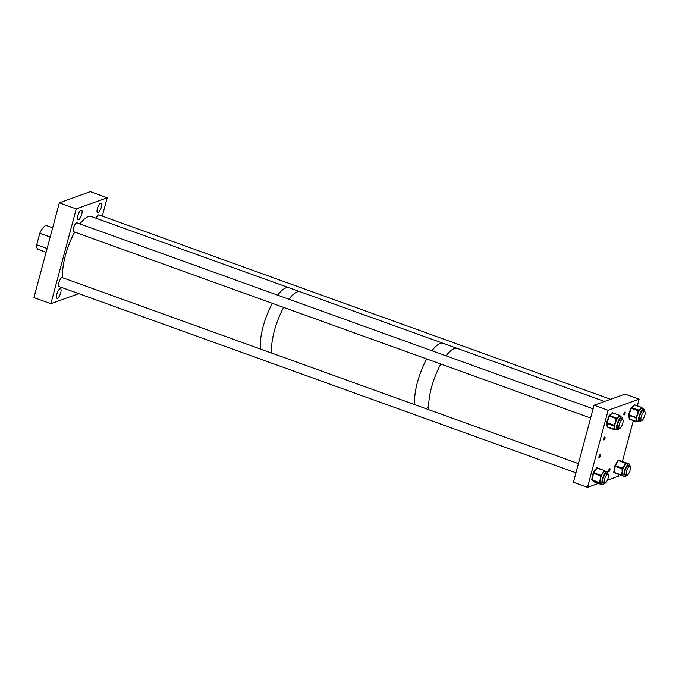 <?xml version="1.0" encoding="UTF-8"?>
<svg xmlns="http://www.w3.org/2000/svg" width="679" height="679" viewBox="0 0 679 679"><rect width="100%" height="100%" fill="white"/><g stroke="black" fill="none" stroke-linecap="round" stroke-linejoin="round"><path stroke-width="1.02" d="M98.022 212.773A5.135 1.638 -70.2 0 1 97.572 212.79A5.135 1.638 -70.2 0 1 97.564 208.037A5.135 1.638 -70.2 0 1 100.602 203.157A5.135 1.638 -70.2 0 1 101.052 203.14A5.135 1.638 -70.2 0 1 101.069 207.893A5.135 1.638 -70.2 0 1 98.022 212.773M78.501 219.809A5.135 1.638 -70.2 0 1 78.051 219.835A5.135 1.638 -70.2 0 1 78.034 215.073A5.135 1.638 -70.2 0 1 81.081 210.193A5.135 1.638 -70.2 0 1 81.531 210.176A5.135 1.638 -70.2 0 1 81.539 214.929A5.135 1.638 -70.2 0 1 78.501 219.809M59.311 286.631A4.804 1.536 -70.2 0 1 59.056 286.606A4.804 1.536 -70.2 0 1 59.048 282.15A4.804 1.536 -70.2 0 1 61.891 277.584A4.804 1.536 -70.2 0 1 62.315 277.567A4.804 1.536 -70.2 0 1 62.527 277.711M57.469 298.302A5.135 1.638 -70.2 0 1 57.019 298.319A5.135 1.638 -70.2 0 1 57.011 293.557A5.135 1.638 -70.2 0 1 60.049 288.677A5.135 1.638 -70.2 0 1 60.499 288.66A5.135 1.638 -70.2 0 1 60.507 293.413A5.135 1.638 -70.2 0 1 57.469 298.302M73.994 231.845A4.804 1.536 -70.2 0 1 73.739 231.828A4.804 1.536 -70.2 0 1 73.722 227.372A4.804 1.536 -70.2 0 1 76.574 222.805A4.804 1.536 -70.2 0 1 76.99 222.788A4.804 1.536 -70.2 0 1 77.202 222.924M96.172 218.265A4.804 1.536 -70.2 0 1 98.591 214.861A4.804 1.536 -70.2 0 1 99.015 214.844A4.804 1.536 -70.2 0 1 99.227 214.988M76.26 208.911L107.214 197.75L90.307 191.656L59.345 202.817L33.95 297.606L50.857 303.7L76.26 208.911L59.345 202.817M78.764 293.642L50.857 303.7M107.214 197.75L102.3 216.1M50.178 237.039L39.772 233.287A12.646 4.032 -70.2 0 1 45.578 225.674A12.646 4.032 -70.2 0 1 46.69 225.632L52.656 227.779M47.106 248.514L36.7 244.763A12.646 4.032 -70.2 0 0 38.117 249.414L46.096 252.291M39.772 233.287L36.7 244.763M604.548 401.467L457.468 348.463A36.343 11.594 -70.2 0 0 446.044 355.838A36.343 11.594 -70.2 0 1 454.276 348.59A36.343 11.594 -70.2 0 1 457.468 348.463L443.379 343.387A36.343 11.594 -70.2 0 0 434.568 347.648A36.343 11.594 -70.2 0 0 431.946 350.763A36.343 11.594 -70.2 0 1 440.187 343.515A36.343 11.594 -70.2 0 1 443.379 343.387L300.33 291.834A36.343 11.594 -70.2 0 0 291.52 296.103A36.343 11.594 -70.2 0 0 288.898 299.218A36.343 11.594 -70.2 0 1 297.139 291.97A36.343 11.594 -70.2 0 1 300.33 291.834L289.059 287.777A36.343 11.594 -70.2 0 0 285.867 287.904A36.343 11.594 -70.2 0 0 277.626 295.153A36.343 11.594 -70.2 0 1 289.059 287.777L91.359 216.533A36.343 11.594 -70.2 0 0 79.927 223.909M271.804 353.122A36.343 11.594 -70.2 0 1 283.661 307.409A36.343 11.594 -70.2 0 0 271.804 353.122M260.532 349.057A36.343 11.594 -70.2 0 1 272.389 303.343A36.343 11.594 -70.2 0 0 260.532 349.057M414.852 404.676A36.343 11.594 -70.2 0 1 426.709 358.953A36.343 11.594 -70.2 0 0 414.852 404.676M428.941 409.751A36.343 11.594 -70.2 0 1 440.807 364.029A36.343 11.594 -70.2 0 0 428.941 409.751M624.094 415.013A1.579 0.501 -70.2 0 1 623.959 415.022A1.579 0.501 -70.2 0 1 623.95 413.553A1.579 0.501 -70.2 0 1 624.892 412.051A1.579 0.501 -70.2 0 1 625.028 412.043A1.579 0.501 -70.2 0 1 625.028 413.511A1.579 0.501 -70.2 0 1 624.094 415.013M603.979 439.924A1.579 0.501 -70.2 0 1 603.835 439.933A1.579 0.501 -70.2 0 1 603.835 438.464A1.579 0.501 -70.2 0 1 604.768 436.962A1.579 0.501 -70.2 0 1 604.904 436.953A1.579 0.501 -70.2 0 1 604.913 438.422A1.579 0.501 -70.2 0 1 603.979 439.924M599.209 457.697A1.579 0.501 -70.2 0 1 599.073 457.705A1.579 0.501 -70.2 0 1 599.073 456.237A1.579 0.501 -70.2 0 1 600.007 454.735A1.579 0.501 -70.2 0 1 600.143 454.726A1.579 0.501 -70.2 0 1 600.151 456.195A1.579 0.501 -70.2 0 1 599.209 457.697M608.936 471.591A1.579 0.501 -70.2 0 1 608.8 471.591A1.579 0.501 -70.2 0 1 608.791 470.131A1.579 0.501 -70.2 0 1 609.734 468.629A1.579 0.501 -70.2 0 1 609.869 468.62A1.579 0.501 -70.2 0 1 609.869 470.08A1.579 0.501 -70.2 0 1 608.936 471.591M637.318 405.821L639.1 399.167L625.011 394.092L594.049 405.244L573.416 482.26L587.505 487.344L608.138 410.328L594.049 405.244M633.346 420.624L622.405 461.474M618.909 474.528L618.459 476.183L607.349 480.189M639.1 399.167L608.138 410.328M598.377 483.423L587.505 487.344M620.555 418.731L622.601 419.469A4.745 1.511 -70.2 0 1 622.728 419.529A4.745 1.511 -70.2 0 1 622.337 424.647A4.745 1.511 -70.2 0 1 619.384 428.39A4.745 1.511 -70.2 0 1 619.265 428.322A4.745 1.511 -70.2 0 1 619.647 423.212A4.745 1.511 -70.2 0 1 622.601 419.469A6.697 2.139 109.8 0 0 621.854 417.118A6.697 2.139 109.8 0 0 618.934 419.715A6.697 2.139 109.8 0 0 617.313 429.722A6.697 2.139 109.8 0 0 619.401 428.39M615.607 429.111L615.284 428.975A0.628 0.526 170 0 1 614.444 429.255L614.724 427.889L613.884 426.123A0.628 0.526 -10 0 0 614.733 425.835L614.885 424.85L614.13 424.587L615.641 422.109L616.031 419.232L616.787 419.495L617.296 418.612A0.628 0.518 -132.1 0 0 616.821 417.857L618.603 416.957A6.697 2.139 109.8 0 0 617.296 418.612A6.697 2.139 109.8 0 0 617.041 419.036A6.697 2.139 109.8 0 0 616.787 419.495A6.697 2.139 109.8 0 0 615.641 422.109A6.697 2.139 109.8 0 0 614.885 424.85A6.697 2.139 109.8 0 0 614.733 425.835A6.697 2.139 109.8 0 0 614.724 427.889A6.697 2.139 109.8 0 0 615.284 428.975A6.697 2.139 109.8 0 0 615.42 429.043L617.313 429.722M621.828 419.189A5.194 1.655 109.8 0 0 621.344 418.527A5.194 1.655 109.8 0 0 619.078 420.547A5.194 1.655 109.8 0 0 617.822 428.305A5.194 1.655 109.8 0 0 618.611 428.109M620.436 416.898L620.156 416.185A0.628 0.526 -10 0 1 620.105 416.482A6.697 2.139 109.8 0 0 619.961 416.431A6.697 2.139 109.8 0 0 619.749 416.388A6.697 2.139 109.8 0 0 618.603 416.957L619.273 415.641A0.628 0.518 47.9 0 1 619.749 416.388L620.029 416.134A0.628 0.526 -10 0 0 619.749 415.446L612.619 412.883L609.453 415.82L606.975 422.711L613.909 425.207L614.13 424.587M612.814 412.942L619.681 415.336A0.628 0.628 0 0 1 620.088 415.82L620.156 416.185A0.628 0.526 -10 0 0 620.08 416.006M605.872 473.509L607.926 474.248A4.745 1.511 -70.2 0 1 607.934 478.644A4.745 1.511 -70.2 0 1 605.125 483.151A4.745 1.511 -70.2 0 1 604.709 483.168A4.745 1.511 -70.2 0 1 604.7 478.771A4.745 1.511 -70.2 0 1 607.501 474.265A4.745 1.511 -70.2 0 1 607.926 474.248A6.697 2.139 109.8 0 0 607.934 473.67A6.697 2.139 109.8 0 0 607.179 471.897A6.697 2.139 109.8 0 0 603.741 475.47A6.697 2.139 109.8 0 0 601.874 482.727A6.697 2.139 109.8 0 0 602.638 484.5A6.697 2.139 109.8 0 0 604.717 483.168M603.538 470.946L603.843 470.505L604.59 471.277A0.628 0.594 -46.7 0 0 604.454 470.615L605.422 471.277A6.697 2.139 109.8 0 0 605.286 471.209A6.697 2.139 109.8 0 0 604.59 471.277A6.697 2.139 109.8 0 0 604.123 471.574A6.697 2.139 109.8 0 0 602.816 473.076A6.697 2.139 109.8 0 0 601.552 475.41A6.697 2.139 109.8 0 0 601.119 476.463A6.697 2.139 109.8 0 0 600.295 479.221A6.697 2.139 109.8 0 0 599.981 481.649A6.697 2.139 109.8 0 0 599.981 482.048A6.697 2.139 109.8 0 0 600.015 482.413A6.697 2.139 109.8 0 0 600.482 483.66L599.209 482.786A0.628 0.594 -46.7 0 0 600.015 482.413L599.022 482.209L600.295 479.221L600.304 476.42L601.119 476.463L600.677 475.241L602.816 473.076L603.538 470.946L604.123 471.574L604.42 471.124A0.628 0.594 -46.7 0 0 604.098 470.343L597.138 467.831L593.743 472.737L600.677 475.241L600.431 475.818L593.505 473.322L592.096 479.714L599.048 482.633L592.113 480.129L593.87 481.784L600.796 484.288L600.482 483.66A6.697 2.139 109.8 0 0 600.737 483.821L602.638 484.5M607.153 473.967A5.194 1.655 109.8 0 0 606.67 473.314A5.194 1.655 109.8 0 0 604.004 476.081A5.194 1.655 109.8 0 0 602.562 481.708A5.194 1.655 109.8 0 0 603.147 483.092A5.194 1.655 109.8 0 0 603.937 482.888M604.259 470.496L605.541 471.37M599.209 482.786L599.048 482.633A0.628 0.594 -46.7 0 0 599.846 482.251L599.981 481.649L599.158 481.606M600.304 476.42L601.552 475.41L600.974 474.791M593.353 472.72L596.4 468.069L604.072 470.326A0.628 0.628 0 0 1 604.293 470.462L604.454 470.615A0.628 0.594 -46.7 0 0 604.369 470.547M601.255 484.008A0.628 0.594 133.3 0 1 600.635 484.127M627.897 465.573L629.942 466.312A4.745 1.511 -70.2 0 1 629.959 470.7A4.745 1.511 -70.2 0 1 627.15 475.215A4.745 1.511 -70.2 0 1 626.725 475.232A4.745 1.511 -70.2 0 1 626.717 470.836A4.745 1.511 -70.2 0 1 629.526 466.329A4.745 1.511 -70.2 0 1 629.942 466.312A6.697 2.139 109.8 0 0 629.195 463.961A6.697 2.139 109.8 0 0 627.914 464.419A6.697 2.139 109.8 0 0 624.408 471.167A6.697 2.139 109.8 0 0 624.655 476.565A6.697 2.139 109.8 0 0 625.936 476.106A6.697 2.139 109.8 0 0 626.742 475.232M623.195 476.038A0.628 0.603 111.5 0 1 623.025 476.004L621.336 475.342A0.628 0.603 -68.5 0 0 622.117 474.952L622.015 474.298L621.183 474.324L622.168 472.049L622.023 469.367L622.855 469.342L623.246 468.255L622.626 467.695L624.459 465.752L625.155 463.401L625.775 463.969L626.267 463.545A0.628 0.603 -68.5 0 0 625.919 462.747L627.328 463.282A6.697 2.139 109.8 0 0 626.267 463.545A6.697 2.139 109.8 0 0 626.021 463.732A6.697 2.139 109.8 0 0 625.775 463.969A6.697 2.139 109.8 0 0 624.459 465.752A6.697 2.139 109.8 0 0 623.246 468.255A6.697 2.139 109.8 0 0 622.855 469.342A6.697 2.139 109.8 0 0 622.168 472.049A6.697 2.139 109.8 0 0 622.015 474.298A6.697 2.139 109.8 0 0 622.117 474.952A6.697 2.139 109.8 0 0 622.745 475.877A6.697 2.139 109.8 0 0 622.762 475.886L624.655 476.565M629.17 466.032A5.194 1.655 109.8 0 0 628.686 465.37A5.194 1.655 109.8 0 0 627.693 465.726A5.194 1.655 109.8 0 0 624.969 470.963A5.194 1.655 109.8 0 0 625.164 475.147A5.194 1.655 109.8 0 0 625.962 474.952M629.195 463.961L627.303 463.273A6.697 2.139 109.8 0 0 627.32 463.282A6.697 2.139 109.8 0 0 627.303 463.273L625.919 462.747M643.811 409.157A6.697 2.139 109.8 0 0 639.559 414.861A6.697 2.139 109.8 0 0 639.338 421.786A6.697 2.139 109.8 0 0 639.406 421.803A6.697 2.139 109.8 0 0 641.417 420.454A4.745 1.511 -70.2 0 1 640.984 419.894A4.745 1.511 -70.2 0 1 641.944 414.597A4.745 1.511 -70.2 0 1 644.626 411.533A6.697 2.139 109.8 0 0 643.879 409.174A6.697 2.139 109.8 0 0 643.811 409.157M642.054 408.52A6.697 2.139 109.8 0 0 641.986 408.495A6.697 2.139 109.8 0 0 641.918 408.478A6.697 2.139 109.8 0 0 641.731 408.452A6.697 2.139 109.8 0 0 640.577 409.064A6.697 2.139 109.8 0 0 639.262 410.761A6.697 2.139 109.8 0 0 638.752 411.652A6.697 2.139 109.8 0 0 637.623 414.292A6.697 2.139 109.8 0 0 636.885 417.016A6.697 2.139 109.8 0 0 636.741 418.001A6.697 2.139 109.8 0 0 636.758 420.021A6.697 2.139 109.8 0 0 637.343 421.056A6.697 2.139 109.8 0 0 637.437 421.107A6.697 2.139 109.8 0 0 637.513 421.124M643.853 411.253A5.194 1.655 109.8 0 0 643.369 410.591A5.194 1.655 109.8 0 0 643.31 410.574A5.194 1.655 109.8 0 0 640.017 415.005A5.194 1.655 109.8 0 0 639.847 420.369A5.194 1.655 109.8 0 0 639.898 420.386A5.194 1.655 109.8 0 0 640.636 420.174M638.778 410.014L640.577 409.064L641.248 407.714A0.628 0.509 46.9 0 1 641.731 408.452L642.011 408.189A0.628 0.526 -11.1 0 0 641.731 407.493L634.602 404.947L631.563 407.79L638.778 410.014A0.628 0.509 -133.1 0 1 639.262 410.761L638.752 411.652L637.997 411.406L638.218 410.778L631.283 408.283L628.975 414.894L635.909 417.39L637.623 414.292L637.997 411.406M636.495 421.345L636.758 420.021L635.9 418.289A0.628 0.526 -11.1 0 0 636.741 418.001L628.898 415.438L629.637 419.206L636.495 421.345A0.628 0.526 168.9 0 0 637.343 421.056L637.657 421.184M635.9 418.289L635.833 417.933A0.628 0.526 168.9 0 0 636.673 417.644L636.885 417.016L636.13 416.77M641.248 407.714L641.536 407.442A0.628 0.509 -133.1 0 1 642.011 408.189L642.079 408.529A0.628 0.526 -11.1 0 0 642.139 408.215L642.139 408.215A0.628 0.526 -11.1 0 0 642.071 408.045M62.833 277.821A36.343 11.594 -70.2 0 1 74.69 232.099M427.541 407.51A36.343 11.594 -70.2 0 1 426.259 408.783M642.572 410.795L644.626 411.533A4.745 1.511 -70.2 0 1 645.05 412.085A4.745 1.511 -70.2 0 1 644.091 417.381A4.745 1.511 -70.2 0 1 641.409 420.454L639.363 419.715M616.031 419.232L616.821 417.857M612.11 412.959A0.628 0.628 0 0 1 612.747 412.84L612.619 412.883A0.628 0.518 -132.1 0 0 612.11 412.959L609.088 415.701A0.628 0.628 0 0 0 608.919 415.955A0.628 0.518 -132.1 0 1 609.598 415.624L616.532 418.12A0.628 0.518 -132.1 0 1 617.007 418.867L608.919 415.955L606.61 422.567A0.628 0.526 -10 0 0 606.89 423.255L607.569 427.125L614.444 429.255M620.097 416.482L620.029 416.134A0.628 0.518 -132.1 0 0 619.554 415.387L619.273 415.641M613.884 426.123L606.89 423.255L606.61 422.567M607.289 426.437A0.628 0.526 -10 0 0 607.569 427.125L607.756 427.193M614.699 429.68L614.503 429.62A0.628 0.526 170 0 0 615.344 429.34A0.628 0.518 47.9 0 1 614.699 429.68M613.824 425.75L613.909 425.207L614.665 425.47A0.628 0.526 170 0 1 613.824 425.75M591.749 479.484A0.628 0.594 -46.7 0 0 592.113 480.129L591.732 479.416L593.166 473.11M593.743 472.737L593.505 473.322L593.14 473.025L593.743 472.737M600.864 484.305L593.887 481.801A0.628 0.628 0 0 1 593.675 481.666A0.628 0.594 -46.7 0 0 593.87 481.784L593.921 481.81M601.526 484.102A0.628 0.628 0 0 1 600.822 484.297L600.796 484.288A0.628 0.594 133.3 0 0 601.492 484.093L601.433 484.152M597.104 467.823A0.628 0.594 -46.7 0 0 596.535 467.975M625.155 463.401L625.715 462.671L618.518 460.404L615.403 465.701L622.337 468.196L622.626 467.695M625.715 462.671L625.724 462.671A0.628 0.603 -68.5 0 1 625.732 462.679A0.628 0.628 0 0 0 625.715 462.671L618.79 460.167A0.628 0.603 -68.5 0 0 618.111 460.37M625.732 462.679A0.628 0.603 -68.5 0 1 626.072 463.468L618.026 460.447L615.004 465.667M621.336 475.342L623.025 476.004M622.023 469.367L622.117 468.79L615.191 466.295L614.156 472.406L621.081 474.901L621.183 474.324M613.816 472.168A0.628 0.603 -68.5 0 0 614.189 472.762L613.799 472.066L614.86 466.066M616.252 473.569A0.628 0.603 -68.5 0 0 616.286 473.586L623.22 476.081A0.628 0.628 0 0 0 623.424 476.123A0.628 0.603 111.5 0 1 623.22 476.081M621.141 475.266L621.922 474.876A0.628 0.603 111.5 0 1 621.141 475.266M616.286 473.586A0.628 0.628 0 0 1 616.269 473.577L614.189 472.762A0.628 0.603 -68.5 0 0 614.206 472.762A0.628 0.628 0 0 1 613.799 472.066L614.834 465.955A0.628 0.628 0 0 1 614.911 465.735L615.403 465.701L615.191 466.295L614.911 465.735L618.026 460.447A0.628 0.628 0 0 1 618.79 460.167M622.117 468.79L622.337 468.196L622.957 468.756L622.117 468.79M634.738 404.888L634.602 404.947A0.628 0.509 -133.1 0 0 634.084 405.024A0.628 0.628 0 0 1 634.729 404.888L641.663 407.392A0.628 0.628 0 0 1 642.071 407.858L642.444 408.928M629.348 418.51A0.628 0.526 -11.1 0 0 629.289 418.833L628.559 415.064A0.628 0.526 -11.1 0 1 628.601 414.75L630.884 408.121L631.563 407.79A0.628 0.509 -133.1 0 0 630.918 408.121M638.192 421.005L637.275 421.676A0.628 0.509 -133.1 0 0 637.411 421.413A0.628 0.526 168.9 0 1 636.571 421.701L636.63 421.803A0.628 0.628 0 0 0 637.275 421.676A0.628 0.509 -133.1 0 1 636.766 421.752L629.696 419.308A0.628 0.628 0 0 1 629.289 418.833A0.628 0.526 -11.1 0 0 629.637 419.206L629.815 419.266M628.975 414.894L628.898 415.438A0.628 0.526 -11.1 0 1 628.559 415.064A0.628 0.628 0 0 1 628.576 414.733L628.975 414.894M638.218 410.778L638.489 410.286A0.628 0.509 -133.1 0 1 638.973 411.033L638.218 410.778M621.854 417.118L619.961 416.431M608.919 415.955L606.576 422.559A0.628 0.628 0 0 0 606.551 422.881L607.23 426.752A0.628 0.628 0 0 0 607.637 427.235L614.571 429.731A0.628 0.628 0 0 0 615.208 429.603L616.142 428.958M607.179 471.897L605.286 471.209M593.675 481.666L591.918 480.011A0.628 0.628 0 0 1 591.732 479.416L593.14 473.025A0.628 0.628 0 0 1 593.234 472.805L596.4 468.069A0.628 0.628 0 0 1 597.138 467.831L604.072 470.326M639.338 421.786L637.437 421.107M643.879 409.174L641.986 408.495M628.576 414.733L630.884 408.121A0.628 0.628 0 0 1 631.046 407.867L634.084 405.024M98.761 214.827L610.616 399.277M624.68 474.494L626.725 475.232M73.527 231.683L590.628 418.026M617.338 427.651L619.384 428.39M76.735 222.763L593.09 408.834M62.061 277.541L578.415 463.613M58.844 286.462L575.953 472.805M602.663 482.429L604.709 483.168"/></g></svg>
